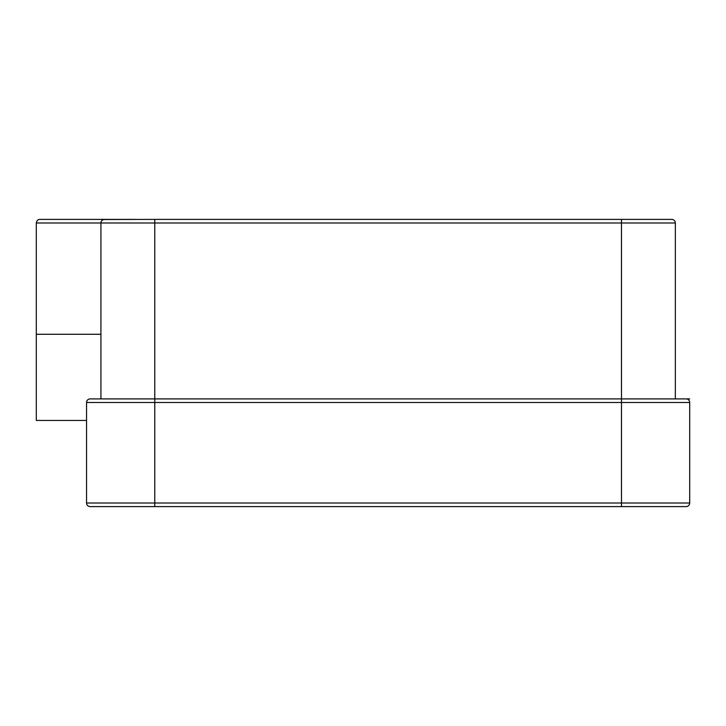 <?xml version="1.0" encoding="UTF-8"?>
<svg xmlns="http://www.w3.org/2000/svg" width="726" height="726" viewBox="0 0 726 726"><rect width="100%" height="100%" fill="white"/><g stroke="black" fill="none" stroke-linecap="round" stroke-linejoin="round"><path stroke-width="1.09" d="M686.106 506.603A3.594 3.594 0 0 0 689.7 503.018A3.594 3.594 0 0 1 686.106 506.603L90.151 506.603A3.594 3.594 0 0 1 86.557 503.018L86.557 402.494A3.594 3.594 0 0 1 90.151 398.901L154.774 398.901L100.923 398.901L100.923 222.982L675.343 222.982L675.343 398.901L689.7 398.901M103.573 219.524L154.774 219.397L154.774 398.901L675.343 398.901M686.106 398.901A3.594 3.594 0 0 1 689.7 402.494L689.7 503.018L86.557 503.018A3.594 3.594 0 0 0 90.151 506.603A3.594 3.594 0 0 1 86.557 503.018M101.186 221.63L101.822 220.613L101.186 221.63M86.557 420.445L36.3 420.445L36.3 222.982C36.817 220.504 38.015 219.306 39.894 219.397L104.508 219.397L102.647 219.914M154.774 219.397L671.75 219.397A3.594 3.594 0 0 1 675.343 222.982M135.744 219.397L104.508 219.397A3.594 3.594 0 0 0 100.923 222.982A3.594 3.594 0 0 1 104.508 219.397M90.151 398.901A3.594 3.594 0 0 0 86.557 402.494L689.7 402.494M100.923 222.982L36.3 222.982C36.817 220.504 38.015 219.306 39.894 219.397M154.774 398.901L154.774 506.603M621.492 219.397L621.492 506.603M100.923 334.278L36.3 334.278"/></g></svg>
